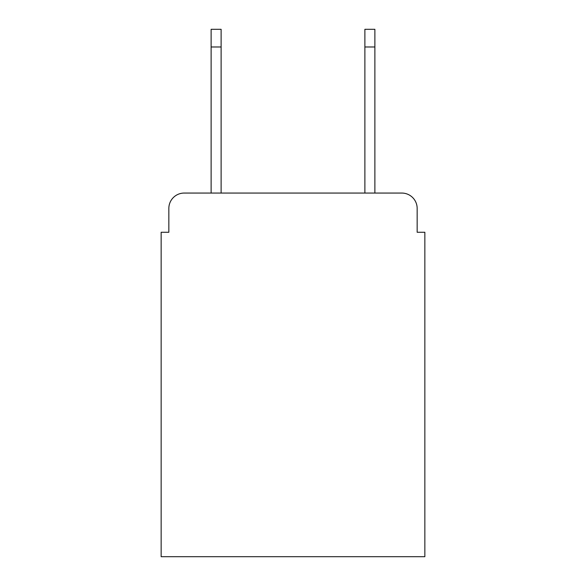 <?xml version="1.0" encoding="UTF-8"?>
<svg xmlns="http://www.w3.org/2000/svg" width="586" height="586" viewBox="0 0 586 586"><rect width="100%" height="100%" fill="white"/><g stroke="black" fill="none" stroke-linecap="round" stroke-linejoin="round"><path stroke-width="0.88" d="M168.841 208.433L168.841 232.261L168.841 208.433A15.375 15.375 0 0 1 184.216 193.058L211.121 193.058L211.121 29.3L221.12 29.3L221.12 193.058L364.88 193.058L364.88 29.3L374.879 29.3L374.879 193.058L401.784 193.058L184.216 193.058M417.159 232.261L417.159 208.433L417.159 232.261L424.85 232.261L424.85 556.7L161.15 556.7L161.15 232.261L168.841 232.261M417.159 208.433A15.375 15.375 0 0 0 401.784 193.058M211.121 46.983L221.12 46.983M374.879 46.983L364.88 46.983"/></g></svg>
